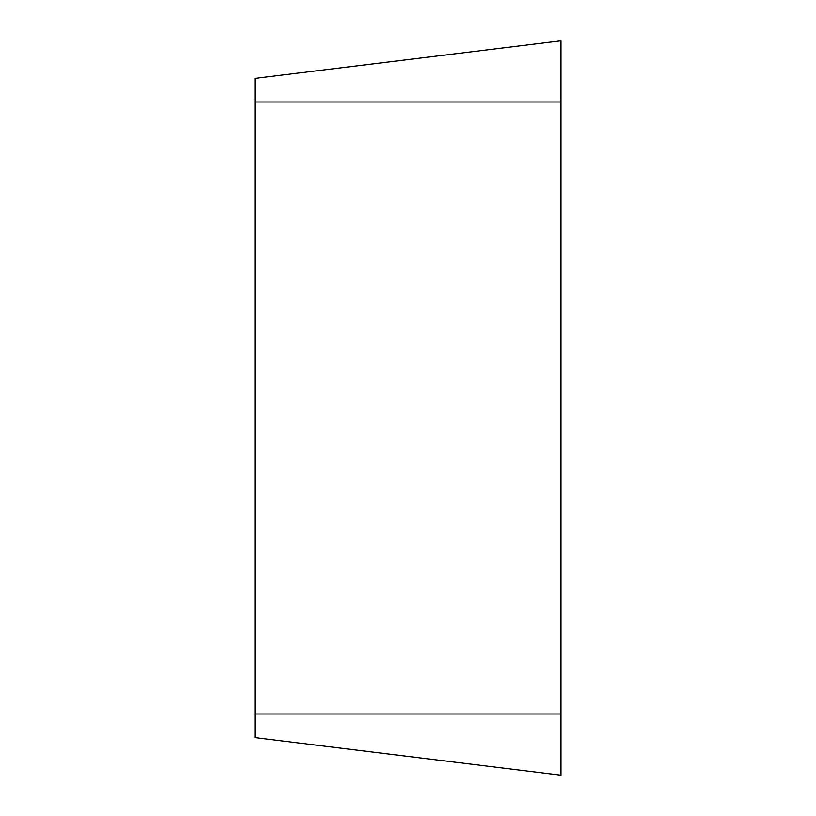 <?xml version="1.0" encoding="UTF-8"?>
<svg xmlns="http://www.w3.org/2000/svg" width="816" height="816" viewBox="0 0 816 816"><rect width="100%" height="100%" fill="white"/><g stroke="black" fill="none" stroke-linecap="round" stroke-linejoin="round"><path stroke-width="1.22" d="M255 737.623L255 78.377L561 40.8L561 775.2L255 737.623M561 40.8L561 775.2L561 40.8L561 102L255 102M255 714L561 714"/></g></svg>
